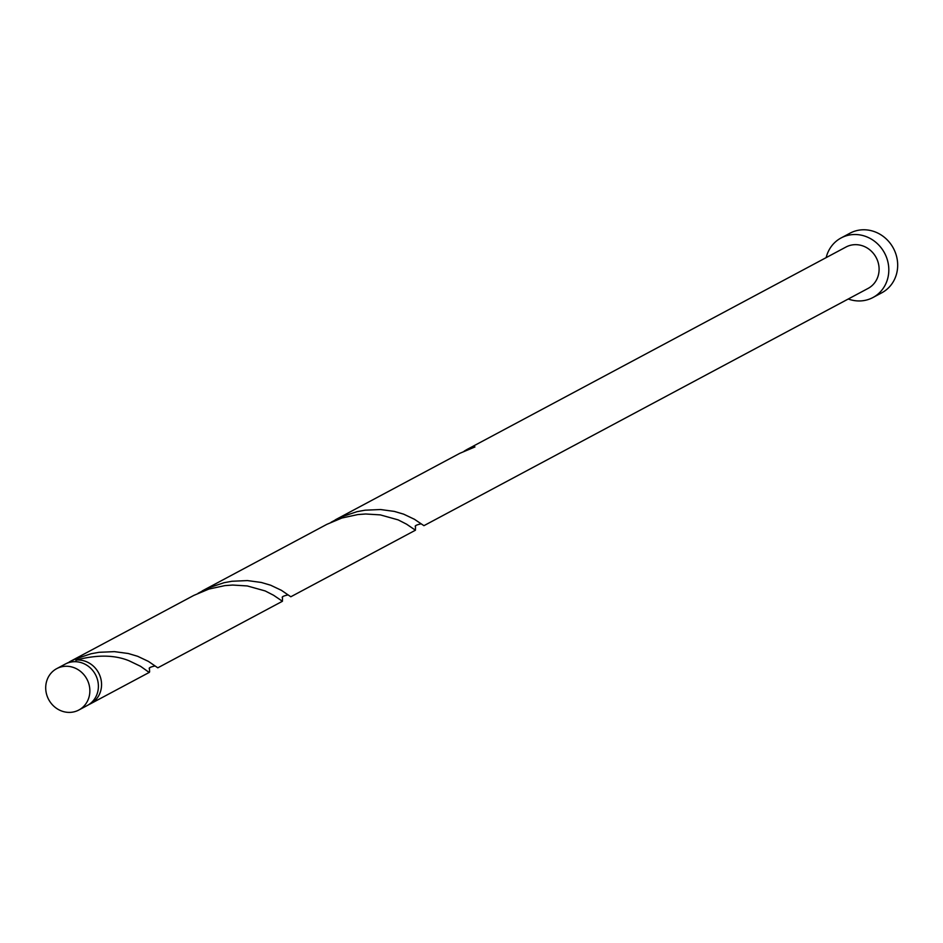 <?xml version="1.0" encoding="UTF-8"?>
<svg xmlns="http://www.w3.org/2000/svg" width="943" height="943" viewBox="0 0 943 943"><rect width="100%" height="100%" fill="white"/><g stroke="black" fill="none" stroke-linecap="round" stroke-linejoin="round"><path stroke-width="1.41" d="M88.418 682.555A23.457 21.677 -118.1 0 0 56.733 668.634A23.457 21.677 -118.1 0 0 47.15 696.099A23.457 21.677 -118.1 0 0 78.835 710.02A23.457 21.677 -118.1 0 0 88.418 682.555M56.733 668.634L65.267 664.072A23.457 21.677 61.9 0 1 96.952 677.993A23.457 21.677 61.9 0 1 87.369 705.458L78.835 710.02M848.264 299.002A33.783 31.202 -118.1 0 0 872.935 297.528A33.783 31.202 -118.1 0 0 886.738 257.981A33.783 31.202 -118.1 0 0 841.109 237.942A33.783 31.202 -118.1 0 0 826.162 257.616M872.935 297.528L881.811 292.79A33.783 31.202 -118.1 0 0 895.602 253.243A33.783 31.202 -118.1 0 0 849.973 233.204L841.109 237.942M466.879 449.929A4.691 4.338 61.9 0 1 466.738 449.646A23.457 21.677 61.9 0 1 467.492 449.222L845.965 247.042A23.457 21.677 -118.1 0 1 877.662 260.963A23.457 21.677 -118.1 0 1 868.079 288.417L423.926 525.675L414.472 519.298L403.651 514.159L394.315 511.401L380.442 509.526L365.024 510.198L357.043 511.66L341.26 516.929L331.134 522.21M466.738 449.646L464.156 451.155M467.492 449.222A23.457 21.677 61.9 0 1 474.954 446.947L459.842 453.3L335.307 519.829M76.029 661.727L75.9 660.112A23.457 21.677 61.9 0 1 100.123 676.308A23.457 21.677 61.9 0 1 90.54 703.761A23.457 21.677 61.9 0 1 88.925 704.539M75.9 660.112C96.94 654.595 114.681 654.831 129.132 660.807L140.554 666.3L148.782 672.159L149.619 671.793L149.465 668.799M69.275 661.939L193.81 595.41L208.91 589.057L224.858 585.615L232.662 585.049L247.29 585.945L265.172 590.943L273.564 595.245L282.428 601.269L157.799 667.821L148.44 661.408L137.619 656.281L128.283 653.511L114.409 651.637L98.991 652.308L91.011 653.77L75.228 659.039L67.755 662.964M66.894 663.306A23.457 21.677 61.9 0 1 67.684 662.811M202.297 590.884L326.832 524.355L341.932 518.002L357.869 514.56L365.672 513.994L380.312 514.89L398.182 519.888L406.586 524.19L415.439 530.214L290.821 596.766L281.462 590.353L270.641 585.214L261.294 582.456L247.42 580.582L232.002 581.253L224.033 582.715L208.25 587.984L198.113 593.265M149.43 668.41L149.454 668.893C148.464 667.974 150.326 666.996 155.065 665.958M282.428 601.269L282.476 597.744M282.452 597.355L282.476 597.838C281.474 596.919 283.348 595.929 288.087 594.903M415.439 530.214L415.498 526.689M415.462 526.3L415.486 526.783C414.496 525.864 416.37 524.874 421.108 523.848M90.54 703.761L149.407 672.324"/></g></svg>
